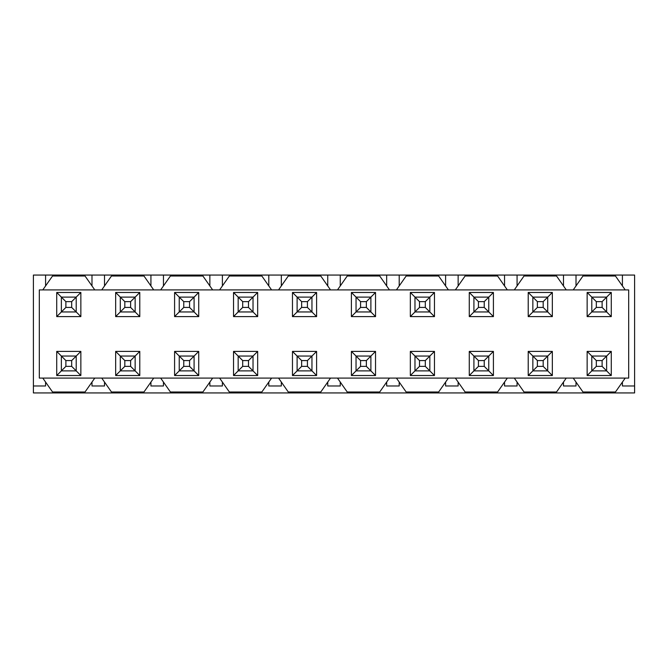 <?xml version="1.0" encoding="UTF-8"?>
<svg xmlns="http://www.w3.org/2000/svg" width="668" height="668" viewBox="0 0 668 668"><rect width="100%" height="100%" fill="white"/><g stroke="black" fill="none" stroke-linecap="round" stroke-linejoin="round"><path stroke-width="1" d="M622.417 285.937L622.417 275.066L634.6 275.066L634.6 392.934L33.4 392.934L33.4 275.066L45.583 275.066L45.583 285.937M622.417 382.063L622.417 385.979L634.6 385.979M563.483 285.937L563.483 275.066L517.074 275.066L517.074 285.937M576.008 382.063L576.008 385.979L563.483 385.979L563.483 382.063M576.008 285.937L576.008 275.066L563.483 275.066M504.549 285.937L504.549 275.066L458.139 275.066L458.139 285.937M517.074 382.063L517.074 385.979L504.549 385.979L504.549 382.063M517.074 275.066L504.549 275.066M386.672 285.937L386.672 275.066L340.262 275.066L340.262 285.937M327.738 285.937L327.738 275.066L281.328 275.066L281.328 285.937M268.795 285.937L268.795 275.066L222.394 275.066L222.394 285.937M209.861 285.937L209.861 275.066L163.451 275.066L163.451 285.937M150.926 285.937L150.926 275.066L104.517 275.066L104.517 285.937M91.992 285.937L91.992 275.066L45.583 275.066M622.417 275.066L576.008 275.066M445.606 285.937L445.606 275.066L399.205 275.066L399.205 285.937M445.606 275.066L458.139 275.066M91.992 275.066L104.517 275.066M150.926 275.066L163.451 275.066M209.861 275.066L222.394 275.066M268.795 275.066L281.328 275.066M327.738 275.066L340.262 275.066M386.672 275.066L399.205 275.066M45.583 382.063L45.583 385.979L33.4 385.979M163.451 382.063L163.451 385.979L150.926 385.979L150.926 382.063M104.517 382.063L104.517 385.979L91.992 385.979L91.992 382.063M222.394 382.063L222.394 385.979L209.861 385.979L209.861 382.063M281.328 382.063L281.328 385.979L268.795 385.979L268.795 382.063M340.262 382.063L340.262 385.979L327.738 385.979L327.738 382.063M399.205 382.063L399.205 385.979L386.672 385.979L386.672 382.063M458.139 382.063L458.139 385.979L445.606 385.979L445.606 382.063M625.206 378.088L615.453 392.007L582.972 392.007L573.227 378.088L566.264 378.088L556.519 392.007L524.038 392.007L514.293 378.088L507.329 378.088L497.585 392.007L465.103 392.007L455.351 378.088L448.395 378.088L438.642 392.007L406.169 392.007L396.416 378.088L389.452 378.088L379.708 392.007L347.226 392.007L337.482 378.088L330.518 378.088L320.774 392.007L288.292 392.007L278.548 378.088L271.584 378.088L261.831 392.007L229.358 392.007L219.605 378.088L212.649 378.088L202.897 392.007L170.415 392.007L160.671 378.088L94.772 378.088L85.028 392.007L52.547 392.007L42.794 378.088L39.32 378.088L39.32 289.912L42.794 289.912L52.547 275.993L85.028 275.993L94.772 289.912L101.736 289.912L111.481 275.993L143.962 275.993L153.707 289.912L160.671 289.912L170.415 275.993L202.897 275.993L212.649 289.912L219.605 289.912L229.358 275.993L261.831 275.993L271.584 289.912L278.548 289.912L288.292 275.993L320.774 275.993L330.518 289.912L337.482 289.912L347.226 275.993L379.708 275.993L389.452 289.912L396.416 289.912L406.169 275.993L438.642 275.993L448.395 289.912L455.351 289.912L465.103 275.993L497.585 275.993L507.329 289.912L514.293 289.912L524.038 275.993L556.519 275.993L566.264 289.912L573.227 289.912L582.972 275.993L615.453 275.993L625.206 289.912L628.68 289.912L628.68 378.088L573.227 378.088M101.736 378.088L111.481 392.007L143.962 392.007L153.707 378.088M115.656 351.401L115.656 375.533L139.787 375.533L135.145 370.89L120.298 370.89L120.298 356.044L115.656 351.401L139.787 351.401L139.787 375.533M115.656 292.467L115.656 316.599L139.787 316.599L135.145 311.956L120.298 311.956L120.298 297.11L115.656 292.467L139.787 292.467L139.787 316.599M56.722 351.401L56.722 375.533L80.853 375.533L80.853 351.401L56.722 351.401L61.364 356.044L76.21 356.044L76.21 370.89L80.853 375.533M56.722 292.467L56.722 316.599L80.853 316.599L80.853 292.467L56.722 292.467L61.364 297.11L76.21 297.11L76.21 311.956L80.853 316.599M174.59 375.533L174.59 351.401L198.722 351.401L198.722 375.533L174.59 375.533L179.233 370.89L179.233 356.044L194.087 356.044L198.722 351.401M174.59 316.599L174.59 292.467L198.722 292.467L198.722 316.599L174.59 316.599L179.233 311.956L179.233 297.11L194.087 297.11L194.087 311.956L198.722 316.599M233.533 375.533L233.533 351.401L257.664 351.401L257.664 375.533L233.533 375.533L238.167 370.89L238.167 356.044L253.022 356.044L257.664 351.401M233.533 316.599L233.533 292.467L257.664 292.467L257.664 316.599L233.533 316.599L238.167 311.956L238.167 297.11L253.022 297.11L253.022 311.956L257.664 316.599M292.467 375.533L292.467 351.401L316.599 351.401L316.599 375.533L292.467 375.533L297.11 370.89L297.11 356.044L311.956 356.044L316.599 351.401M292.467 316.599L292.467 292.467L316.599 292.467L316.599 316.599L292.467 316.599L297.11 311.956L297.11 297.11L311.956 297.11L311.956 311.956L316.599 316.599M351.401 375.533L351.401 351.401L375.533 351.401L375.533 375.533L351.401 375.533L356.044 370.89L356.044 356.044L370.89 356.044L375.533 351.401M351.401 316.599L351.401 292.467L375.533 292.467L375.533 316.599L351.401 316.599L356.044 311.956L356.044 297.11L370.89 297.11L370.89 311.956L375.533 316.599M410.336 375.533L410.336 351.401L434.467 351.401L434.467 375.533L410.336 375.533L414.978 370.89L414.978 356.044L429.833 356.044L434.467 351.401M410.336 316.599L410.336 292.467L434.467 292.467L434.467 316.599L410.336 316.599L414.978 311.956L414.978 297.11L429.833 297.11L429.833 311.956L434.467 316.599M469.278 375.533L469.278 351.401L493.41 351.401L493.41 375.533L469.278 375.533L473.913 370.89L473.913 356.044L488.767 356.044L493.41 351.401M469.278 316.599L469.278 292.467L493.41 292.467L493.41 316.599L469.278 316.599L473.913 311.956L473.913 297.11L488.767 297.11L488.767 311.956L493.41 316.599M611.278 375.533L587.147 375.533L587.147 351.401L611.278 351.401L611.278 375.533L606.636 370.89L591.79 370.89L587.147 375.533M587.147 292.467L611.278 292.467L611.278 316.599L587.147 316.599L587.147 292.467L591.79 297.11L606.636 297.11L606.636 311.956L591.79 311.956L591.79 297.11L596.315 301.635L596.315 307.43L602.119 307.43L602.119 301.635L611.278 292.467M552.344 375.533L528.213 375.533L528.213 351.401L552.344 351.401L552.344 375.533L547.702 370.89L532.855 370.89L528.213 375.533M528.213 292.467L552.344 292.467L552.344 316.599L528.213 316.599L528.213 292.467L532.855 297.11L547.702 297.11L547.702 311.956L532.855 311.956L532.855 297.11L537.381 301.635L537.381 307.43L543.176 307.43L543.176 301.635L552.344 292.467M566.264 378.088L514.293 378.088M507.329 378.088L455.351 378.088M448.395 378.088L396.416 378.088M389.452 378.088L337.482 378.088M330.518 378.088L278.548 378.088M271.584 378.088L219.605 378.088M212.649 378.088L160.671 378.088M94.772 378.088L42.794 378.088M42.794 289.912L94.772 289.912M101.736 289.912L153.707 289.912M160.671 289.912L212.649 289.912M219.605 289.912L271.584 289.912M278.548 289.912L330.518 289.912M337.482 289.912L389.452 289.912M396.416 289.912L448.395 289.912M455.351 289.912L507.329 289.912M514.293 289.912L566.264 289.912M573.227 289.912L625.206 289.912M115.656 375.533L124.824 366.365L130.619 366.365L130.619 360.57L139.787 351.401M115.656 316.599L124.824 307.43L130.619 307.43L130.619 301.635L139.787 292.467M56.722 375.533L61.364 370.89L61.364 356.044L65.882 360.57L65.882 366.365L71.685 366.365L71.685 360.57L80.853 351.401M56.722 316.599L61.364 311.956L61.364 297.11L65.882 301.635L65.882 307.43L71.685 307.43L71.685 301.635L80.853 292.467M174.59 351.401L183.758 360.57L183.758 366.365L189.562 366.365L189.562 360.57L194.087 356.044L194.087 370.89L179.233 370.89L183.758 366.365M198.722 375.533L189.562 366.365M174.59 292.467L183.758 301.635L183.758 307.43L189.562 307.43L189.562 301.635L198.722 292.467M233.533 351.401L242.693 360.57L242.693 366.365L248.496 366.365L248.496 360.57L253.022 356.044L253.022 370.89L238.167 370.89L242.693 366.365M257.664 375.533L248.496 366.365M233.533 292.467L242.693 301.635L242.693 307.43L248.496 307.43L248.496 301.635L257.664 292.467M292.467 351.401L301.635 360.57L301.635 366.365L307.43 366.365L307.43 360.57L311.956 356.044L311.956 370.89L297.11 370.89L301.635 366.365M316.599 375.533L307.43 366.365M292.467 292.467L301.635 301.635L301.635 307.43L307.43 307.43L307.43 301.635L316.599 292.467M351.401 351.401L360.57 360.57L360.57 366.365L366.365 366.365L366.365 360.57L370.89 356.044L370.89 370.89L356.044 370.89L360.57 366.365M375.533 375.533L366.365 366.365M351.401 292.467L360.57 301.635L360.57 307.43L366.365 307.43L366.365 301.635L375.533 292.467M410.336 351.401L419.504 360.57L419.504 366.365L425.307 366.365L425.307 360.57L429.833 356.044L429.833 370.89L414.978 370.89L419.504 366.365M434.467 375.533L425.307 366.365M410.336 292.467L419.504 301.635L419.504 307.43L425.307 307.43L425.307 301.635L434.467 292.467M469.278 351.401L478.438 360.57L478.438 366.365L484.242 366.365L484.242 360.57L488.767 356.044L488.767 370.89L473.913 370.89L478.438 366.365M493.41 375.533L484.242 366.365M469.278 292.467L478.438 301.635L478.438 307.43L484.242 307.43L484.242 301.635L493.41 292.467M587.147 351.401L591.79 356.044L606.636 356.044L606.636 370.89L602.119 366.365L602.119 360.57L611.278 351.401M611.278 316.599L602.119 307.43M587.147 316.599L596.315 307.43M528.213 351.401L532.855 356.044L547.702 356.044L547.702 370.89L543.176 366.365L543.176 360.57L552.344 351.401M552.344 316.599L543.176 307.43M528.213 316.599L537.381 307.43M130.619 360.57L124.824 360.57L120.298 356.044L135.145 356.044L135.145 370.89L130.619 366.365M130.619 301.635L124.824 301.635L120.298 297.11L135.145 297.11L135.145 311.956L130.619 307.43M71.685 366.365L76.21 370.89L61.364 370.89L65.882 366.365M71.685 307.43L76.21 311.956L61.364 311.956L65.882 307.43M189.562 307.43L194.087 311.956L179.233 311.956L183.758 307.43M248.496 307.43L253.022 311.956L238.167 311.956L242.693 307.43M307.43 307.43L311.956 311.956L297.11 311.956L301.635 307.43M366.365 307.43L370.89 311.956L356.044 311.956L360.57 307.43M425.307 307.43L429.833 311.956L414.978 311.956L419.504 307.43M484.242 307.43L488.767 311.956L473.913 311.956L478.438 307.43M596.315 366.365L591.79 370.89L591.79 356.044L596.315 360.57L596.315 366.365L602.119 366.365M537.381 366.365L532.855 370.89L532.855 356.044L537.381 360.57L537.381 366.365L543.176 366.365M124.824 360.57L124.824 366.365M124.824 301.635L124.824 307.43M71.685 360.57L65.882 360.57M71.685 301.635L65.882 301.635M189.562 360.57L183.758 360.57M189.562 301.635L183.758 301.635M248.496 360.57L242.693 360.57M248.496 301.635L242.693 301.635M307.43 360.57L301.635 360.57M307.43 301.635L301.635 301.635M366.365 360.57L360.57 360.57M366.365 301.635L360.57 301.635M425.307 360.57L419.504 360.57M425.307 301.635L419.504 301.635M484.242 360.57L478.438 360.57M484.242 301.635L478.438 301.635M602.119 360.57L596.315 360.57M602.119 301.635L596.315 301.635M543.176 360.57L537.381 360.57M543.176 301.635L537.381 301.635"/></g></svg>
